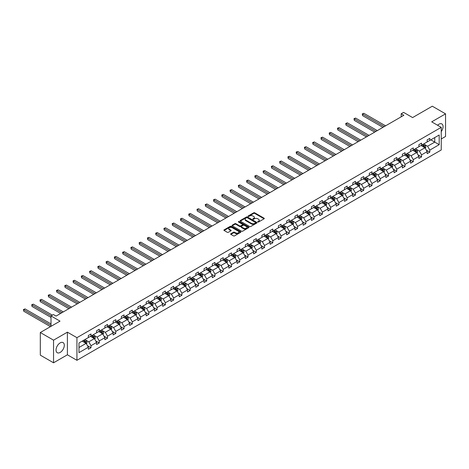<?xml version="1.0" encoding="UTF-8"?>
<svg xmlns="http://www.w3.org/2000/svg" width="469" height="469" viewBox="0 0 469 469"><rect width="100%" height="100%" fill="white"/><g stroke="black" fill="none" stroke-linecap="round" stroke-linejoin="round"><path stroke-width="0.7" d="M257.827 222.001A0.516 0.299 0 0 0 258.554 222.001L264.082 218.812A0.733 0.422 0 0 0 264.299 218.513A0.733 0.422 0 0 0 264.082 218.208L254.72 212.809A0.733 0.422 0 0 0 253.682 212.809L248.16 215.998A0.516 0.299 0 0 0 248.887 216.414L249.602 216.004A2.351 1.36 0 0 1 252.926 216.004L253.706 216.455A2.351 1.36 0 0 1 254.397 217.417A2.351 1.36 0 0 1 253.706 218.372L252.99 218.788A0.516 0.299 0 0 0 253.723 219.211L254.438 218.794A2.351 1.36 0 0 1 257.762 218.794L258.542 219.246A2.351 1.36 0 0 1 259.234 220.207A2.351 1.36 0 0 1 258.542 221.169L257.827 221.579A0.516 0.299 0 0 0 257.827 222.001L257.827 221.579M60.173 352.43A5.845 3.371 120 0 0 63.989 347.283A5.845 3.371 120 0 0 63.092 342.599A5.845 3.371 120 0 0 60.173 342.886A5.845 3.371 120 0 0 56.356 348.039A5.845 3.371 120 0 0 57.247 352.723A5.845 3.371 120 0 0 60.173 352.43M441.235 131.613A5.845 3.371 120 0 0 441.851 123.927A5.845 3.371 120 0 0 438.931 124.215A5.845 3.371 120 0 0 437.589 125.246M441.235 138.971L445.55 136.479L445.55 113.85L432.307 106.199L412.603 117.578L403.598 112.378L401.183 113.768L401.183 116.828M53.548 362.801L67.401 354.799L67.401 332.169L53.548 340.166L53.548 362.801L40.305 355.15L40.305 332.521L60.014 321.142L51.004 315.942L51.004 326.342M53.548 340.166L40.305 332.521M230.854 233.761A0.733 0.422 0 0 0 230.642 234.06A0.733 0.422 0 0 0 230.854 234.359L233.48 235.878A0.733 0.422 0 0 0 234.523 235.878L240.656 232.337A0.733 0.422 0 0 0 240.873 232.032A0.733 0.422 0 0 0 240.656 231.733L231.299 226.328A0.733 0.422 0 0 0 230.256 226.328L224.123 229.874A0.733 0.422 0 0 0 223.906 230.173A0.733 0.422 0 0 0 224.123 230.472L227.295 232.302A0.733 0.422 0 0 0 228.333 232.302L230.959 230.789A0.733 0.422 0 0 0 231.176 230.49A0.733 0.422 0 0 0 230.959 230.185L229.388 229.282A1.97 1.137 0 0 1 228.808 228.479A1.97 1.137 0 0 1 230.027 227.43A1.97 1.137 0 0 1 232.167 227.676L238.328 231.229A1.97 1.137 0 0 1 238.909 232.032A1.97 1.137 0 0 1 237.689 233.081A1.97 1.137 0 0 1 235.549 232.835L234.523 232.243A0.733 0.422 0 0 0 233.48 232.243L230.854 233.761L230.854 234.359L233.48 232.859L233.48 232.243M51.004 315.942L53.419 314.552L56.063 316.083L403.832 115.298L401.183 113.768M67.401 332.169L76.939 337.674L441.235 127.351L441.235 149.98L76.939 360.303L76.939 337.674M445.55 113.85L431.697 121.846L441.235 127.351M249.655 226.539A0.733 0.422 0 0 0 250.692 226.539L256.83 222.998A0.733 0.422 0 0 0 257.041 222.699A0.733 0.422 0 0 0 256.83 222.4L247.468 216.995A0.733 0.422 0 0 0 246.43 216.995L240.292 220.536A0.733 0.422 0 0 0 240.075 220.835A0.733 0.422 0 0 0 240.292 221.139L249.655 226.539M238.703 222.113A0.516 0.299 0 0 1 239.225 222.183L248.734 227.67L242.608 231.211A0.733 0.422 0 0 1 241.564 231.211L232.208 225.806L232.208 225.202A0.733 0.422 0 0 0 231.991 225.507A0.733 0.422 0 0 0 232.208 225.806M232.208 225.202L234.834 223.69A0.733 0.422 0 0 1 235.872 223.69L239.671 225.882A0.733 0.422 0 0 0 240.708 225.882L242.45 224.874A0.733 0.422 0 0 0 242.666 224.575A0.733 0.422 0 0 0 242.45 224.276L238.498 221.995A0.516 0.299 0 0 1 239.225 221.573L248.74 227.066A0.733 0.422 0 0 1 248.957 227.365A0.733 0.422 0 0 1 248.74 227.664L248.74 227.066M78.974 342.98L88.354 337.569L88.354 335.517L91.004 333.987L91.004 336.039L96.614 332.797L96.614 330.745L99.264 329.22L99.264 331.266L104.88 328.024L104.88 325.978L107.53 324.448L107.53 326.494L113.146 323.252L113.146 321.206L115.79 319.676L115.79 321.722L121.407 318.48L121.407 316.434L124.056 314.904L124.056 316.956L129.673 313.714L129.673 311.662L132.322 310.132L132.322 312.184L137.933 308.942L137.933 306.89L140.583 305.36L140.583 307.412L146.199 304.17L146.199 302.118L148.849 300.594L148.849 302.64L154.465 299.398L154.465 297.352L157.109 295.822L157.109 297.868L162.725 294.626L162.725 292.58L165.375 291.05L165.375 293.096L170.992 289.854L170.992 287.808L173.641 286.278L173.641 288.329L179.252 285.088L179.252 283.036L181.902 281.506L181.902 283.557L187.518 280.315L187.518 278.264L190.168 276.733L190.168 278.785L195.784 275.543L195.784 273.491L198.428 271.967L198.428 274.013L204.044 270.771L204.044 268.725L206.694 267.195L206.694 269.241L212.31 265.999L212.31 263.953L214.96 262.423L214.96 264.469L220.571 261.233L220.571 259.181L223.221 257.651L223.221 259.703L228.837 256.461L228.837 254.409L231.487 252.879L231.487 254.931L237.103 251.689L237.103 249.637L239.747 248.107L239.747 250.159L245.363 246.917L245.363 244.865L248.013 243.341L248.013 245.387L253.629 242.145L253.629 240.099L256.279 238.569L256.279 240.615L261.89 237.373L261.89 235.327L264.539 233.797L264.539 235.848L270.156 232.606L270.156 230.555L272.806 229.024L272.806 231.076L278.422 227.834L278.422 225.782L281.066 224.252L281.066 226.304L286.682 223.062L286.682 221.01L289.332 219.486L289.332 221.532L294.948 218.29L294.948 216.244L297.598 214.714L297.598 216.76L303.209 213.518L303.209 211.472L305.858 209.942L305.858 211.988L311.475 208.746L311.475 206.7L314.124 205.17L314.124 207.222L319.741 203.98L319.741 201.928L322.385 200.398L322.385 202.45L328.001 199.208L328.001 197.156L330.651 195.626L330.651 197.678L336.267 194.436L336.267 192.384L338.917 190.86L338.917 192.906L344.533 189.664L344.533 187.618L347.177 186.087L347.177 188.133L352.794 184.892L352.794 182.846L355.443 181.315L355.443 183.361L361.06 180.119L361.06 178.073L363.709 176.543L363.709 178.595L369.32 175.353L369.32 173.301L371.97 171.771L371.97 173.823L377.586 170.581L377.586 168.529L380.236 166.999L380.236 169.051L385.852 165.809L385.852 163.757L388.496 162.233L388.496 164.279L394.112 161.037L394.112 158.991L396.762 157.461L396.762 159.507L402.379 156.265L402.379 154.219L405.028 152.689L405.028 154.735L410.639 151.493L410.639 149.447L413.289 147.917L413.289 149.969L418.905 146.727L418.905 144.675L421.555 143.145L421.555 145.197L427.171 141.955L427.171 139.903L429.815 138.373L429.815 140.424L439.195 135.013L439.195 144.675L429.815 150.092L429.815 152.138L427.171 153.668L427.171 151.616L421.555 154.858L421.555 156.91L418.905 158.44L418.905 156.388L413.289 159.63L413.289 161.682L410.639 163.212L410.639 161.16L405.028 164.402L405.028 166.454L402.379 167.978L402.379 165.932L396.762 169.174L396.762 171.22L394.112 172.75L394.112 170.704L388.496 173.946L388.496 175.992L385.852 177.522L385.852 175.476L380.236 178.712L380.236 180.764L377.586 182.294L377.586 180.243L371.97 183.485L371.97 185.536L369.32 187.067L369.32 185.015L363.709 188.257L363.709 190.308L361.06 191.839L361.06 189.787L355.443 193.029L355.443 195.081L352.794 196.605L352.794 194.559L347.177 197.801L347.177 199.847L344.533 201.377L344.533 199.331L338.917 202.573L338.917 204.619L336.267 206.149L336.267 204.097L330.651 207.339L330.651 209.391L328.001 210.921L328.001 208.869L322.385 212.111L322.385 214.163L319.741 215.693L319.741 213.641L314.124 216.883L314.124 218.935L311.475 220.459L311.475 218.413L305.858 221.655L305.858 223.701L303.209 225.231L303.209 223.185L297.598 226.427L297.598 228.473L294.948 230.003L294.948 227.957L289.332 231.199L289.332 233.245L286.682 234.776L286.682 232.724L281.066 235.966L281.066 238.018L278.422 239.548L278.422 237.496L272.806 240.738L272.806 242.79L270.156 244.32L270.156 242.268L264.539 245.51L264.539 247.562L261.89 249.086L261.89 247.04L256.279 250.282L256.279 252.328L253.629 253.858L253.629 251.812L248.013 255.054L248.013 257.1L245.363 258.63L245.363 256.584L239.747 259.826L239.747 261.872L237.103 263.402L237.103 261.35L231.487 264.592L231.487 266.644L228.837 268.174L228.837 266.122L223.221 269.364L223.221 271.416L220.571 272.946L220.571 270.894L214.96 274.136L214.96 276.188L212.31 277.712L212.31 275.666L206.694 278.908L206.694 280.954L204.044 282.485L204.044 280.439L198.428 283.681L198.428 285.727L195.784 287.257L195.784 285.211L190.168 288.453L190.168 290.499L187.518 292.029L187.518 289.977L181.902 293.219L181.902 295.271L179.252 296.801L179.252 294.749L173.641 297.991L173.641 300.043L170.992 301.573L170.992 299.521L165.375 302.763L165.375 304.815L162.725 306.339L162.725 304.293L157.109 307.535L157.109 309.581L154.465 311.111L154.465 309.065L148.849 312.307L148.849 314.353L146.199 315.883L146.199 313.831L140.583 317.073L140.583 319.125L137.933 320.655L137.933 318.603L132.322 321.845L132.322 323.897L129.673 325.427L129.673 323.376L124.056 326.617L124.056 328.669L121.407 330.199L121.407 328.148L115.79 331.39L115.79 333.436L113.146 334.966L113.146 332.92L107.53 336.162L107.53 338.208L104.88 339.738L104.88 337.692L99.264 340.934L99.264 342.98L96.614 344.51L96.614 342.458L91.004 345.7L91.004 347.752L88.354 349.282L88.354 347.23L78.974 352.647L78.974 342.98M90.47 336.343L94.392 338.606L88.776 341.848L85.71 340.078M88.776 341.848L91.004 345.7M94.392 338.606L96.614 342.458M88.354 337.076L88.776 337.322L91.004 336.039M98.736 331.571L102.658 333.834L97.042 337.076L93.976 335.306M97.042 337.076L99.264 340.934M102.658 333.834L104.88 337.692M96.614 332.304L97.042 332.55L99.264 331.266M106.996 326.799L110.919 329.062L105.302 332.304L102.236 330.539M105.302 332.304L107.53 336.162M110.919 329.062L113.146 332.92M104.88 327.538L105.302 327.778L107.53 326.494M115.263 322.033L119.185 324.296L113.568 327.538L110.502 325.767M113.568 327.538L115.79 331.39M119.185 324.296L121.407 328.148M113.146 322.766L113.568 323.012L115.79 321.722M123.529 317.261L127.445 319.524L121.834 322.766L118.768 320.995M121.834 322.766L124.056 326.617M127.445 319.524L129.673 323.376M121.407 317.994L121.834 318.24L124.056 316.956M131.789 312.489L135.711 314.752L130.095 317.994L127.029 316.223M130.095 317.994L132.322 321.845M135.711 314.752L137.933 318.603M129.673 313.222L130.095 313.468L132.322 312.184M140.055 307.717L143.977 309.98L138.361 313.222L135.295 311.451M138.361 313.222L140.583 317.073M143.977 309.98L146.199 313.831M137.933 308.45L138.361 308.696L140.583 307.412M148.315 302.945L152.237 305.208L146.621 308.45L143.555 306.679M146.621 308.45L148.849 312.307M152.237 305.208L154.465 309.065M146.199 303.678L146.621 303.924L148.849 302.64M156.582 298.173L160.504 300.441L154.887 303.678L151.821 301.913M154.887 303.678L157.109 307.535M160.504 300.441L162.725 304.293M154.465 298.911L154.887 299.152L157.109 297.868M164.848 293.406L168.764 295.669L163.153 298.911L160.087 297.141M163.153 298.911L165.375 302.763M168.764 295.669L170.992 299.521M162.725 294.139L163.153 294.385L165.375 293.096M173.108 288.634L177.03 290.897L171.414 294.139L168.348 292.369M171.414 294.139L173.641 297.991M177.03 290.897L179.252 294.749M170.992 289.367L171.414 289.613L173.641 288.329M181.374 283.862L185.296 286.125L179.68 289.367L176.614 287.597M179.68 289.367L181.902 293.219M185.296 286.125L187.518 289.977M179.252 284.595L179.68 284.841L181.902 283.557M189.634 279.09L193.556 281.353L187.94 284.595L184.874 282.825M187.94 284.595L190.168 288.453M193.556 281.353L195.784 285.211M187.518 279.823L187.94 280.069L190.168 278.785M197.9 274.318L201.822 276.581L196.206 279.823L193.14 278.053M196.206 279.823L198.428 283.681M201.822 276.581L204.044 280.439M195.784 275.057L196.206 275.297L198.428 274.013M206.167 269.546L210.083 271.815L204.472 275.057L201.406 273.286M204.472 275.057L206.694 278.908M210.083 271.815L212.31 275.666M204.044 270.285L204.472 270.525L206.694 269.241M214.427 264.78L218.349 267.043L212.733 270.285L209.666 268.514M212.733 270.285L214.96 274.136M218.349 267.043L220.571 270.894M212.31 265.513L212.733 265.759L214.96 264.469M222.693 260.008L226.615 262.271L220.999 265.513L217.933 263.742M220.999 265.513L223.221 269.364M226.615 262.271L228.837 266.122M220.571 260.741L220.999 260.987L223.221 259.703M230.953 255.236L234.875 257.499L229.259 260.741L226.193 258.97M229.259 260.741L231.487 264.592M234.875 257.499L237.103 261.35M228.837 255.968L229.259 256.215L231.487 254.931M239.219 250.464L243.141 252.727L237.525 255.968L234.459 254.198M237.525 255.968L239.747 259.826M243.141 252.727L245.363 256.584M237.103 251.196L237.525 251.443L239.747 250.159M247.485 245.692L251.402 247.954L245.791 251.196L242.725 249.426M245.791 251.196L248.013 255.054M251.402 247.954L253.629 251.812M245.363 246.43L245.791 246.671L248.013 245.387M255.746 240.925L259.668 243.188L254.051 246.43L250.985 244.66M254.051 246.43L256.279 250.282M259.668 243.188L261.89 247.04M253.629 241.658L254.051 241.898L256.279 240.615M264.012 236.153L267.934 238.416L262.318 241.658L259.251 239.888M262.318 241.658L264.539 245.51M267.934 238.416L270.156 242.268M261.89 236.886L262.318 237.132L264.539 235.848M272.272 231.381L276.194 233.644L270.578 236.886L267.512 235.116M270.578 236.886L272.806 240.738M276.194 233.644L278.422 237.496M270.156 232.114L270.578 232.36L272.806 231.076M280.538 226.609L284.46 228.872L278.844 232.114L275.778 230.343M278.844 232.114L281.066 235.966M284.46 228.872L286.682 232.724M278.422 227.342L278.844 227.588L281.066 226.304M288.804 221.837L292.72 224.1L287.11 227.342L284.044 225.571M287.11 227.342L289.332 231.199M292.72 224.1L294.948 227.957M286.682 222.57L287.11 222.816L289.332 221.532M297.065 217.065L300.987 219.328L295.37 222.57L292.304 220.799M295.37 222.57L297.598 226.427M300.987 219.328L303.209 223.185M294.948 217.804L295.37 218.044L297.598 216.76M305.331 212.299L309.253 214.562L303.636 217.804L300.57 216.033M303.636 217.804L305.858 221.655M309.253 214.562L311.475 218.413M303.209 213.032L303.636 213.278L305.858 211.988M313.597 207.527L317.513 209.79L311.897 213.032L308.831 211.261M311.897 213.032L314.124 216.883M317.513 209.79L319.741 213.641M311.475 208.259L311.897 208.506L314.124 207.222M321.857 202.755L325.779 205.017L320.163 208.259L317.097 206.489M320.163 208.259L322.385 212.111M325.779 205.017L328.001 208.869M319.741 203.487L320.163 203.734L322.385 202.45M330.123 197.982L334.039 200.245L328.429 203.487L325.363 201.717M328.429 203.487L330.651 207.339M334.039 200.245L336.267 204.097M328.001 198.715L328.429 198.962L330.651 197.678M338.384 193.21L342.306 195.473L336.689 198.715L333.623 196.945M336.689 198.715L338.917 202.573M342.306 195.473L344.533 199.331M336.267 193.943L336.689 194.189L338.917 192.906M346.65 188.438L350.572 190.701L344.955 193.943L341.889 192.179M344.955 193.943L347.177 197.801M350.572 190.701L352.794 194.559M344.533 189.177L344.955 189.417L347.177 188.133M354.916 183.672L358.832 185.935L353.216 189.177L350.15 187.407M353.216 189.177L355.443 193.029M358.832 185.935L361.06 189.787M352.794 184.405L353.216 184.651L355.443 183.361M363.176 178.9L367.098 181.163L361.482 184.405L358.416 182.634M361.482 184.405L363.709 188.257M367.098 181.163L369.32 185.015M361.06 179.633L361.482 179.879L363.709 178.595M371.442 174.128L375.358 176.391L369.748 179.633L366.682 177.862M369.748 179.633L371.97 183.485M375.358 176.391L377.586 180.243M369.32 174.861L369.748 175.107L371.97 173.823M379.702 169.356L383.624 171.619L378.008 174.861L374.942 173.09M378.008 174.861L380.236 178.712M383.624 171.619L385.852 175.476M377.586 170.089L378.008 170.335L380.236 169.051M387.969 164.584L391.891 166.847L386.274 170.089L383.208 168.318M386.274 170.089L388.496 173.946M391.891 166.847L394.112 170.704M385.852 165.323L386.274 165.563L388.496 164.279M396.235 159.812L400.151 162.081L394.535 165.323L391.468 163.552M394.535 165.323L396.762 169.174M400.151 162.081L402.379 165.932M394.112 160.55L394.535 160.791L396.762 159.507M404.495 155.046L408.417 157.308L402.801 160.55L399.735 158.78M402.801 160.55L405.028 164.402M408.417 157.308L410.639 161.16M402.379 155.778L402.801 156.025L405.028 154.735M412.761 150.273L416.677 152.536L411.067 155.778L408.001 154.008M411.067 155.778L413.289 159.63M416.677 152.536L418.905 156.388M410.639 151.006L411.067 151.253L413.289 149.969M421.021 145.501L424.943 147.764L419.327 151.006L416.261 149.236M419.327 151.006L421.555 154.858M424.943 147.764L427.171 151.616M418.905 146.234L419.327 146.48L421.555 145.197M430.823 139.844L434.745 142.107L427.593 146.234L424.527 144.464M427.593 146.234L429.815 150.092M439.195 144.675L434.745 142.107L434.745 137.581L439.195 135.013M67.401 354.799L76.939 360.303M427.171 141.462L427.593 141.708L429.815 140.424M78.974 347.506L86.126 343.378L82.21 341.115M86.126 343.378L88.354 347.23M426.292 150.103L429.815 152.138M418.031 154.876L421.555 156.91M409.765 159.648L413.289 161.682M401.505 164.42L405.028 166.454M393.239 169.186L396.762 171.22M384.973 173.958L388.496 175.992M376.713 178.73L380.236 180.764M368.446 183.502L371.97 185.536M360.186 188.274L363.709 190.308M351.92 193.046L355.443 195.081M343.654 197.812L347.177 199.847M335.394 202.585L338.917 204.619M327.128 207.357L330.651 209.391M318.867 212.129L322.385 214.163M310.601 216.901L314.124 218.935M302.335 221.673L305.858 223.701M294.075 226.439L297.598 228.473M285.809 231.211L289.332 233.245M277.548 235.983L281.066 238.018M269.282 240.755L272.806 242.79M261.016 245.527L264.539 247.562M252.756 250.299L256.279 252.328M244.49 255.066L248.013 257.1M236.229 259.838L239.747 261.872M227.963 264.61L231.487 266.644M219.697 269.382L223.221 271.416M211.437 274.154L214.96 276.188M203.171 278.92L206.694 280.954M194.911 283.692L198.428 285.727M186.644 288.464L190.168 290.499M178.378 293.236L181.902 295.271M170.118 298.008L173.641 300.043M161.852 302.781L165.375 304.815M153.592 307.547L157.109 309.581M145.326 312.319L148.849 314.353M137.059 317.091L140.583 319.125M128.799 321.863L132.322 323.897M120.533 326.635L124.056 328.669M112.273 331.407L115.79 333.436M104.007 336.173L107.53 338.208M95.74 340.945L99.264 342.98M87.48 345.717L91.004 347.752M258.032 222.072L258.542 221.778A2.351 1.36 0 0 0 259.234 220.817L259.234 220.207M254.397 217.417L254.397 218.026A2.351 1.36 0 0 1 253.706 218.988L253.196 219.281M264.082 218.208L264.082 218.812L254.72 213.418A0.733 0.422 0 0 0 253.682 213.418L248.365 216.49M256.819 223.004L247.468 217.604A0.733 0.422 0 0 0 246.43 217.604L240.304 221.145L240.292 220.536M255.529 222.91A0.516 0.299 0 0 0 255.529 222.488L247.31 217.745A0.516 0.299 0 0 0 246.583 217.745L245.832 218.179A2.351 1.36 0 0 0 245.14 219.14A2.351 1.36 0 0 0 245.832 220.102L251.448 223.344A2.351 1.36 0 0 0 254.773 223.344L255.529 222.91L255.529 223.52A0.516 0.299 0 0 0 255.675 223.308L255.675 222.699M245.14 219.14L245.14 219.75A2.351 1.36 0 0 0 245.832 220.711L245.832 220.102M255.529 223.52L254.773 223.953A2.351 1.36 0 0 1 251.448 223.953L245.832 220.711M232.219 225.812L234.834 224.299L234.834 223.69M242.666 224.575L242.666 225.184A0.733 0.422 0 0 1 242.45 225.483L240.708 226.492A0.733 0.422 0 0 1 239.671 226.492L235.872 224.299A0.733 0.422 0 0 0 234.834 224.299M243.604 228.157A1.97 1.137 0 0 0 245.75 228.403A1.97 1.137 0 0 0 246.964 227.354A1.97 1.137 0 0 0 246.389 226.55L244.22 225.296A0.733 0.422 0 0 0 243.177 225.296L241.435 226.298A0.733 0.422 0 0 0 241.218 226.603A0.733 0.422 0 0 0 241.435 226.902L243.604 228.157L243.604 228.766A1.97 1.137 0 0 0 245.75 229.013A1.97 1.137 0 0 0 246.964 227.963L246.964 227.354M241.218 226.603L241.218 227.213A0.733 0.422 0 0 0 241.435 227.512L241.435 226.902M243.604 228.766L241.435 227.512M238.909 232.032L238.909 232.647A1.97 1.137 0 0 1 237.689 233.697A1.97 1.137 0 0 1 235.549 233.451L234.523 232.859A0.733 0.422 0 0 0 233.48 232.859M228.808 228.479L228.808 229.089A1.97 1.137 0 0 0 229.388 229.892L229.388 229.282M230.947 230.795L229.388 229.892M240.656 231.733L240.656 232.337L231.299 226.943A0.733 0.422 0 0 0 230.256 226.943L224.129 230.478L224.123 229.874M425.348 148.462L425.834 147.055A1.987 1.149 -120 0 0 425.201 145.367L424.011 143.778M421.877 145.994L421.361 145.308M385.582 125.839L363.88 113.305L362.555 114.073L362.555 115.603L382.939 127.363M424.128 147.506L424.762 147.137A1.987 1.149 -120 0 0 424.193 145.947L423.003 144.358M422.505 144.645L423.818 146.392A1.014 0.586 60 0 1 423.999 146.697L424.762 147.137M422.37 144.728L423.56 146.31A1.987 1.149 60 0 1 424.052 147.248M362.555 115.603L362.267 113.903L384.258 126.601M362.267 113.903L363.88 113.305M417.082 153.234L417.568 151.827A1.987 1.149 -120 0 0 416.935 150.133L415.745 148.55M413.611 150.766L413.095 150.08M377.322 130.605L355.619 118.077L354.294 118.839L354.294 120.369L374.672 132.135M415.862 152.278L416.495 151.909A1.987 1.149 -120 0 0 415.927 150.719L414.743 149.13M414.244 149.418L415.552 151.165A1.014 0.586 60 0 1 415.733 151.469L416.495 151.909M414.104 149.494L415.294 151.082A1.987 1.149 60 0 1 415.786 152.02M354.294 120.369L354.001 118.675L375.997 131.373M354.001 118.675L355.619 118.077M408.816 158.006L409.308 156.599A1.987 1.149 -120 0 0 408.675 154.905L407.485 153.316M405.351 155.538L404.835 154.846M369.056 135.377L347.353 122.849L346.028 123.611L346.028 125.141L366.406 136.907M407.596 157.051L408.235 156.681A1.987 1.149 -120 0 0 407.667 155.485L406.476 153.902M405.978 154.19L407.285 155.937A1.014 0.586 60 0 1 407.473 156.241L408.235 156.681M405.843 154.266L407.028 155.855A1.987 1.149 60 0 1 407.526 156.793M346.028 125.141L345.741 123.447L367.731 136.145M345.741 123.447L347.353 122.849M400.555 162.772L401.042 161.365A1.987 1.149 -120 0 0 400.409 159.677L399.219 158.088M397.085 160.31L396.569 159.618M360.79 140.149L339.093 127.621L337.768 128.383L337.768 129.913L358.146 141.679M399.336 161.823L399.969 161.453A1.987 1.149 -120 0 0 399.4 160.257L398.21 158.669M397.718 158.956L399.025 160.703A1.014 0.586 60 0 1 399.207 161.014L399.969 161.453M397.577 159.038L398.767 160.627A1.987 1.149 60 0 1 399.26 161.565M337.768 129.913L337.475 128.213L359.471 140.911M337.475 128.213L339.093 127.621M392.289 167.544L392.776 166.137A1.987 1.149 -120 0 0 392.143 164.449L390.953 162.86M388.824 165.076L388.309 164.39M352.53 144.921L330.827 132.393L329.502 133.155L329.502 134.685L349.88 146.451M391.07 166.589L391.709 166.225A1.987 1.149 -120 0 0 391.14 165.029L389.95 163.441M389.452 163.728L390.759 165.475A1.014 0.586 60 0 1 390.947 165.786L391.709 166.225M389.311 163.81L390.501 165.399A1.987 1.149 60 0 1 390.999 166.337M329.502 134.685L329.209 132.985L351.205 145.683M329.209 132.985L330.827 132.393M384.029 172.316L384.516 170.909A1.987 1.149 -120 0 0 383.882 169.221L382.692 167.632M380.558 169.848L380.042 169.162M344.264 149.693L322.561 137.159L321.236 137.927L321.236 139.457L341.614 151.223M382.81 171.361L383.443 170.997A1.987 1.149 -120 0 0 382.874 169.801L381.684 168.213M381.186 168.5L382.499 170.247A1.014 0.586 60 0 1 382.681 170.558L383.443 170.997M381.051 168.582L382.241 170.165A1.987 1.149 60 0 1 382.733 171.103M321.236 139.457L320.948 137.757L342.939 150.455M320.948 137.757L322.561 137.159M375.763 177.089L376.249 175.682A1.987 1.149 -120 0 0 375.616 173.993L374.426 172.404M372.292 174.62L371.776 173.935M336.003 154.465L314.3 141.931L312.975 142.699L312.975 144.223L333.353 155.989M374.543 176.133L375.177 175.764A1.987 1.149 -120 0 0 374.608 174.574L373.424 172.985M372.925 173.272L374.233 175.019A1.014 0.586 60 0 1 374.414 175.324L375.177 175.764M372.785 173.354L373.975 174.937A1.987 1.149 60 0 1 374.467 175.875M312.975 144.223L312.682 142.529L334.678 155.227M312.682 142.529L314.3 141.931M367.497 181.861L367.989 180.454A1.987 1.149 -120 0 0 367.356 178.759L366.166 177.176M364.032 179.393L363.516 178.701M327.737 159.231L306.034 146.703L304.709 147.465L304.709 148.995L325.087 160.761M366.277 180.905L366.916 180.536A1.987 1.149 -120 0 0 366.348 179.346L365.158 177.757M364.659 178.044L365.967 179.791A1.014 0.586 60 0 1 366.154 180.096L366.916 180.536M364.524 178.12L365.709 179.709A1.987 1.149 60 0 1 366.207 180.647M304.709 148.995L304.422 147.301L326.412 159.999M304.422 147.301L306.034 146.703M359.236 186.633L359.723 185.226A1.987 1.149 -120 0 0 359.09 183.531L357.9 181.943M355.766 184.165L355.25 183.473M319.471 164.003L297.774 151.475L296.449 152.237L296.449 153.768L316.827 165.534M358.017 185.677L358.65 185.308A1.987 1.149 -120 0 0 358.082 184.112L356.891 182.529M356.399 182.816L357.706 184.563A1.014 0.586 60 0 1 357.888 184.868L358.65 185.308M356.258 182.892L357.448 184.481A1.987 1.149 60 0 1 357.941 185.419M296.449 153.768L296.156 152.073L318.152 164.771M296.156 152.073L297.774 151.475M350.97 191.399L351.457 189.992A1.987 1.149 -120 0 0 350.824 188.304L349.634 186.715M347.506 188.937L346.99 188.245M311.211 168.776L289.508 156.247L288.183 157.009L288.183 158.54L308.561 170.306M349.751 190.443L350.39 190.08A1.987 1.149 -120 0 0 349.821 188.884L348.631 187.295M348.133 187.582L349.44 189.329A1.014 0.586 60 0 1 349.628 189.64L350.39 190.08M347.992 187.664L349.182 189.253A1.987 1.149 60 0 1 349.681 190.191M288.183 158.54L287.89 156.839L309.886 169.538M287.89 156.839L289.508 156.247M342.71 196.171L343.197 194.764A1.987 1.149 -120 0 0 342.563 193.076L341.373 191.487M339.239 193.703L338.724 193.017M302.945 173.548L281.242 161.019L279.917 161.782L279.917 163.312L300.295 175.078M341.491 195.215L342.124 194.852A1.987 1.149 -120 0 0 341.555 193.656L340.365 192.067M339.867 192.354L341.18 194.102A1.014 0.586 60 0 1 341.362 194.412L342.124 194.852M339.732 192.437L340.922 194.025A1.987 1.149 60 0 1 341.414 194.963M279.917 163.312L279.63 161.612L301.62 174.31M279.63 161.612L281.242 161.019M334.444 200.943L334.93 199.536A1.987 1.149 -120 0 0 334.297 197.848L333.107 196.259M330.973 198.475L330.457 197.789M294.684 178.32L272.981 165.786L271.657 166.554L271.657 168.084L292.035 179.85M333.225 199.987L333.858 199.624A1.987 1.149 -120 0 0 333.289 198.428L332.105 196.839M331.606 197.127L332.914 198.874A1.014 0.586 60 0 1 333.096 199.178L333.858 199.624M331.466 197.209L332.656 198.792A1.987 1.149 60 0 1 333.148 199.73M271.657 168.084L271.363 166.384L293.36 179.082M271.363 166.384L272.981 165.786M326.178 205.715L326.67 204.308A1.987 1.149 -120 0 0 326.031 202.62L324.847 201.031M322.713 203.247L322.197 202.561M286.418 183.086L264.715 170.558L263.39 171.326L263.39 172.85L283.768 184.616M324.958 204.76L325.597 204.39A1.987 1.149 -120 0 0 325.029 203.2L323.839 201.611M323.34 201.899L324.648 203.646A1.014 0.586 60 0 1 324.835 203.951L325.597 204.39M323.205 201.975L324.39 203.564A1.987 1.149 60 0 1 324.888 204.502M263.39 172.85L263.097 171.156L285.093 183.854M263.097 171.156L264.715 170.558M317.918 210.487L318.404 209.08A1.987 1.149 -120 0 0 317.771 207.386L316.581 205.803M314.447 208.019L313.931 207.327M278.152 187.858L256.449 175.33L255.13 176.092L255.13 177.622L275.508 189.388M316.698 209.532L317.331 209.162A1.987 1.149 -120 0 0 316.763 207.972L315.573 206.383M315.08 206.671L316.387 208.418A1.014 0.586 60 0 1 316.569 208.723L317.331 209.162M314.939 206.747L316.129 208.336A1.987 1.149 60 0 1 316.622 209.274M255.13 177.622L254.837 175.928L276.833 188.626M254.837 175.928L256.449 175.33M309.651 215.259L310.138 213.852A1.987 1.149 -120 0 0 309.505 212.158L308.315 210.569M306.187 212.791L305.671 212.099M269.892 192.63L248.189 180.102L246.864 180.864L246.864 182.394L267.242 194.16M308.432 214.304L309.071 213.934A1.987 1.149 -120 0 0 308.502 212.738L307.312 211.156M306.814 211.443L308.121 213.19A1.014 0.586 60 0 1 308.309 213.495L309.071 213.934M306.673 211.519L307.863 213.108A1.987 1.149 60 0 1 308.362 214.046M246.864 182.394L246.571 180.7L268.567 193.398M246.571 180.7L248.189 180.102M301.391 220.025L301.878 218.618A1.987 1.149 -120 0 0 301.245 216.93L300.054 215.341M297.921 217.563L297.405 216.871M261.626 197.402L239.923 184.874L238.598 185.636L238.598 187.166L258.976 198.932M300.166 219.07L300.805 218.706A1.987 1.149 -120 0 0 300.236 217.51L299.046 215.922M298.548 216.209L299.861 217.956A1.014 0.586 60 0 1 300.043 218.267L300.805 218.706M298.413 216.291L299.603 217.88A1.987 1.149 60 0 1 300.096 218.818M238.598 187.166L238.311 185.466L260.301 198.164M238.311 185.466L239.923 184.874M293.125 224.798L293.612 223.391A1.987 1.149 -120 0 0 292.978 221.702L291.788 220.113M289.654 222.329L289.139 221.644M253.366 202.174L231.663 189.64L230.338 190.408L230.338 191.938L250.716 203.704M291.906 223.842L292.539 223.479A1.987 1.149 -120 0 0 291.97 222.283L290.786 220.694M290.288 220.981L291.595 222.728A1.014 0.586 60 0 1 291.777 223.039L292.539 223.479M290.147 221.063L291.337 222.652A1.987 1.149 60 0 1 291.829 223.59M230.338 191.938L230.044 190.238L252.041 202.936M230.044 190.238L231.663 189.64M284.859 229.57L285.351 228.163A1.987 1.149 -120 0 0 284.712 226.474L283.528 224.886M281.394 227.102L280.878 226.416M245.099 206.946L223.396 194.412L222.072 195.18L222.072 196.71L242.45 208.471M283.639 228.614L284.278 228.245A1.987 1.149 -120 0 0 283.71 227.055L282.52 225.466M282.021 225.753L283.329 227.5A1.014 0.586 60 0 1 283.516 227.805L284.278 228.245M281.881 225.835L283.071 227.418A1.987 1.149 60 0 1 283.569 228.356M222.072 196.71L221.778 195.01L243.774 207.708M221.778 195.01L223.396 194.412M276.599 234.342L277.085 232.935A1.987 1.149 -120 0 0 276.452 231.246L275.262 229.658M273.128 231.874L272.612 231.188M236.833 211.712L215.13 199.184L213.811 199.952L213.811 201.477L234.189 213.243M275.379 233.386L276.012 233.017A1.987 1.149 -120 0 0 275.444 231.827L274.254 230.238M273.755 230.525L275.069 232.272A1.014 0.586 60 0 1 275.25 232.577L276.012 233.017M273.62 230.601L274.811 232.19A1.987 1.149 60 0 1 275.303 233.128M213.811 201.477L213.518 199.782L235.514 212.48M213.518 199.782L215.13 199.184M268.332 239.114L268.819 237.707A1.987 1.149 -120 0 0 268.186 236.013L266.996 234.43M264.868 236.646L264.352 235.954M228.573 216.485L206.87 203.956L205.545 204.719L205.545 206.249L225.923 218.015M267.113 238.158L267.752 237.789A1.987 1.149 -120 0 0 267.183 236.593L265.993 235.01M265.495 235.297L266.802 237.044A1.014 0.586 60 0 1 266.984 237.349L267.752 237.789M265.354 235.374L266.544 236.962A1.987 1.149 60 0 1 267.043 237.9M205.545 206.249L205.252 204.554L227.248 217.253M205.252 204.554L206.87 203.956M260.072 243.886L260.559 242.479A1.987 1.149 -120 0 0 259.926 240.785L258.736 239.196M256.602 241.418L256.086 240.726M220.307 221.257L198.604 208.728L197.279 209.491L197.279 211.021L217.657 222.787M258.847 242.93L259.486 242.561A1.987 1.149 -120 0 0 258.917 241.365L257.727 239.776M257.229 240.064L258.542 241.816A1.014 0.586 60 0 1 258.724 242.121L259.486 242.561M257.094 240.146L258.284 241.734A1.987 1.149 60 0 1 258.777 242.672M197.279 211.021L196.992 209.326L218.982 222.025M196.992 209.326L198.604 208.728M251.806 248.652L252.293 247.245A1.987 1.149 -120 0 0 251.66 245.557L250.469 243.968M248.336 246.184L247.82 245.498M212.047 226.029L190.344 213.501L189.019 214.263L189.019 215.793L209.397 227.559M250.587 247.696L251.22 247.333A1.987 1.149 -120 0 0 250.651 246.137L249.467 244.548M248.969 244.836L250.276 246.583A1.014 0.586 60 0 1 250.458 246.893L251.22 247.333M248.828 244.918L250.018 246.506A1.987 1.149 60 0 1 250.51 247.444M189.019 215.793L188.726 214.093L210.722 226.791M188.726 214.093L190.344 213.501M243.54 253.424L244.032 252.017A1.987 1.149 -120 0 0 243.393 250.329L242.209 248.74M240.075 250.956L239.559 250.27M203.781 230.801L182.078 218.267L180.753 219.035L180.753 220.565L201.131 232.331M242.321 252.469L242.96 252.105A1.987 1.149 -120 0 0 242.391 250.909L241.201 249.32M240.703 249.608L242.01 251.355A1.014 0.586 60 0 1 242.197 251.665L242.96 252.105M240.562 249.69L241.752 251.278A1.987 1.149 60 0 1 242.25 252.211M180.753 220.565L180.459 218.865L202.456 231.563M180.459 218.865L182.078 218.267M235.28 258.196L235.766 256.789A1.987 1.149 -120 0 0 235.133 255.101L233.943 253.512M231.809 255.728L231.293 255.042M195.514 235.573L173.811 223.039L172.492 223.807L172.492 225.337L192.87 237.097M234.06 257.241L234.693 256.871A1.987 1.149 -120 0 0 234.125 255.681L232.935 254.092M232.436 254.38L233.75 256.127A1.014 0.586 60 0 1 233.931 256.432L234.693 256.871M232.302 254.462L233.492 256.045A1.987 1.149 60 0 1 233.984 256.983M172.492 225.337L172.199 223.637L194.195 236.335M172.199 223.637L173.811 223.039M227.014 262.968L227.5 261.561A1.987 1.149 -120 0 0 226.867 259.867L225.677 258.284M223.549 260.5L223.033 259.814M187.254 240.339L165.551 227.811L164.226 228.579L164.226 230.103L184.604 241.869M225.794 262.013L226.433 261.643A1.987 1.149 -120 0 0 225.865 260.453L224.674 258.865M224.176 259.152L225.483 260.899A1.014 0.586 60 0 1 225.665 261.204L226.433 261.643M224.035 259.228L225.226 260.817A1.987 1.149 60 0 1 225.724 261.755M164.226 230.103L163.933 228.409L185.929 241.107M163.933 228.409L165.551 227.811M218.753 267.74L219.24 266.333A1.987 1.149 -120 0 0 218.607 264.639L217.417 263.056M215.283 265.272L214.767 264.58M178.988 245.111L157.285 232.583L155.96 233.345L155.96 234.875L176.338 246.641M217.528 266.785L218.167 266.415A1.987 1.149 -120 0 0 217.598 265.219L216.408 263.637M215.91 263.924L217.223 265.671A1.014 0.586 60 0 1 217.405 265.976L218.167 266.415M215.775 264L216.965 265.589A1.987 1.149 60 0 1 217.458 266.527M155.96 234.875L155.673 233.181L177.663 245.879M155.673 233.181L157.285 232.583M210.487 272.507L210.974 271.1A1.987 1.149 -120 0 0 210.341 269.411L209.151 267.822M207.017 270.044L206.501 269.353M170.728 249.883L149.025 237.355L147.7 238.117L147.7 239.647L168.078 251.413M209.268 271.557L209.901 271.188A1.987 1.149 -120 0 0 209.332 269.992L208.142 268.403M207.65 268.69L208.957 270.437A1.014 0.586 60 0 1 209.139 270.748L209.901 271.188M207.509 268.772L208.699 270.361A1.987 1.149 60 0 1 209.192 271.299M147.7 239.647L147.407 237.947L169.403 250.645M147.407 237.947L149.025 237.355M202.221 277.279L202.714 275.872A1.987 1.149 -120 0 0 202.075 274.183L200.89 272.595M198.756 274.811L198.24 274.125M162.462 254.655L140.759 242.127L139.434 242.889L139.434 244.419L159.812 256.185M201.002 276.323L201.641 275.96A1.987 1.149 -120 0 0 201.072 274.764L199.882 273.175M199.384 273.462L200.691 275.209A1.014 0.586 60 0 1 200.879 275.52L201.641 275.96M199.243 273.544L200.433 275.133A1.987 1.149 60 0 1 200.931 276.071M139.434 244.419L139.141 242.719L161.137 255.417M139.141 242.719L140.759 242.127M193.961 282.051L194.447 280.644A1.987 1.149 -120 0 0 193.814 278.955L192.624 277.367M190.49 279.583L189.974 278.897M154.195 259.427L132.493 246.893L131.173 247.661L131.173 249.191L151.551 260.957M192.741 281.095L193.375 280.732A1.987 1.149 -120 0 0 192.806 279.536L191.616 277.947M191.118 278.234L192.431 279.981A1.014 0.586 60 0 1 192.612 280.292L193.375 280.732M190.983 278.316L192.173 279.905A1.987 1.149 60 0 1 192.665 280.837M131.173 249.191L130.88 247.491L152.876 260.189M130.88 247.491L132.493 246.893M185.695 286.823L186.181 285.416A1.987 1.149 -120 0 0 185.548 283.727L184.358 282.139M182.23 284.355L181.714 283.669M145.935 264.199L124.232 251.665L122.907 252.433L122.907 253.958L143.285 265.724M184.475 285.867L185.108 285.498A1.987 1.149 -120 0 0 184.546 284.308L183.356 282.719M182.857 283.006L184.165 284.753A1.014 0.586 60 0 1 184.346 285.058L185.108 285.498M182.717 283.088L183.907 284.671A1.987 1.149 60 0 1 184.405 285.609M122.907 253.958L122.614 252.263L144.61 264.962M122.614 252.263L124.232 251.665M177.434 291.595L177.921 290.188A1.987 1.149 -120 0 0 177.288 288.494L176.098 286.911M173.964 289.127L173.448 288.435M137.669 268.966L115.966 256.437L114.641 257.2L114.641 258.73L135.019 270.496M176.209 290.639L176.848 290.27A1.987 1.149 -120 0 0 176.28 289.08L175.089 287.491M174.591 287.778L175.904 289.525A1.014 0.586 60 0 1 176.086 289.83L176.848 290.27M174.456 287.855L175.646 289.443A1.987 1.149 60 0 1 176.139 290.381M114.641 258.73L114.354 257.035L136.344 269.734M114.354 257.035L115.966 256.437M169.168 296.367L169.655 294.96A1.987 1.149 -120 0 0 169.022 293.266L167.832 291.677M165.698 293.899L165.182 293.207M129.409 273.738L107.706 261.21L106.381 261.972L106.381 263.502L126.759 275.268M167.949 295.411L168.582 295.042A1.987 1.149 -120 0 0 168.013 293.846L166.823 292.263M166.331 292.55L167.638 294.298A1.014 0.586 60 0 1 167.82 294.602L168.582 295.042M166.19 292.627L167.38 294.215A1.987 1.149 60 0 1 167.873 295.153M106.381 263.502L106.088 261.808L128.084 274.506M106.088 261.808L107.706 261.21M160.902 301.133L161.389 299.726A1.987 1.149 -120 0 0 160.756 298.038L159.571 296.449M157.437 298.671L156.922 297.979M121.143 278.51L99.44 265.982L98.115 266.744L98.115 268.274L118.493 280.04M159.683 300.183L160.322 299.814A1.987 1.149 -120 0 0 159.753 298.618L158.563 297.029M158.065 297.317L159.372 299.064A1.014 0.586 60 0 1 159.56 299.374L160.322 299.814M157.924 297.399L159.114 298.988A1.987 1.149 60 0 1 159.612 299.926M98.115 268.274L97.822 266.574L119.818 279.272M97.822 266.574L99.44 265.982M152.642 305.905L153.129 304.498A1.987 1.149 -120 0 0 152.495 302.81L151.305 301.221M149.171 303.437L148.655 302.751M112.877 283.282L91.174 270.754L89.855 271.516L89.855 273.046L110.233 284.812M151.423 304.95L152.056 304.586A1.987 1.149 -120 0 0 151.487 303.39L150.297 301.801M149.799 302.089L151.112 303.836A1.014 0.586 60 0 1 151.294 304.147L152.056 304.586M149.664 302.171L150.854 303.76A1.987 1.149 60 0 1 151.346 304.698M89.855 273.046L89.561 271.346L111.558 284.044M89.561 271.346L91.174 270.754M144.376 310.677L144.862 309.27A1.987 1.149 -120 0 0 144.229 307.582L143.039 305.993M140.911 308.209L140.395 307.523M104.616 288.054L82.913 275.52L81.588 276.288L81.588 277.818L101.966 289.584M143.156 309.722L143.79 309.358A1.987 1.149 -120 0 0 143.227 308.162L142.037 306.574M141.538 306.861L142.846 308.608A1.014 0.586 60 0 1 143.027 308.913L143.79 309.358M141.398 306.943L142.588 308.526A1.987 1.149 60 0 1 143.08 309.464M81.588 277.818L81.295 276.118L103.291 288.816M81.295 276.118L82.913 275.52M136.116 315.449L136.602 314.042A1.987 1.149 -120 0 0 135.969 312.354L134.779 310.765M132.645 312.981L132.129 312.295M96.35 292.826L74.647 280.292L73.322 281.06L73.322 282.584L93.7 294.35M134.89 314.494L135.529 314.124A1.987 1.149 -120 0 0 134.961 312.934L133.771 311.346M133.272 311.633L134.58 313.38A1.014 0.586 60 0 1 134.767 313.685L135.529 314.124M133.137 311.709L134.327 313.298A1.987 1.149 60 0 1 134.82 314.236M73.322 282.584L73.035 280.89L95.025 293.588M73.035 280.89L74.647 280.292M127.849 320.221L128.336 318.814A1.987 1.149 -120 0 0 127.703 317.12L126.513 315.537M124.379 317.753L123.863 317.062M88.09 297.592L66.387 285.064L65.062 285.826L65.062 287.356L85.44 299.122M126.63 319.266L127.263 318.897A1.987 1.149 -120 0 0 126.694 317.706L125.504 316.118M125.012 316.405L126.319 318.152A1.014 0.586 60 0 1 126.501 318.457L127.263 318.897M124.871 316.481L126.061 318.07A1.987 1.149 60 0 1 126.554 319.008M65.062 287.356L64.769 285.662L86.765 298.36M64.769 285.662L66.387 285.064M119.583 324.994L120.07 323.587A1.987 1.149 -120 0 0 119.437 321.892L118.252 320.304M116.119 322.525L115.603 321.834M79.824 302.364L58.121 289.836L56.796 290.598L56.796 292.128L77.174 303.894M118.364 324.038L119.003 323.669A1.987 1.149 -120 0 0 118.434 322.473L117.244 320.89M116.746 321.177L118.053 322.924A1.014 0.586 60 0 1 118.241 323.229L119.003 323.669M116.605 321.253L117.795 322.842A1.987 1.149 60 0 1 118.294 323.78M56.796 292.128L56.503 290.434L78.499 303.132M56.503 290.434L58.121 289.836M111.323 329.76L111.81 328.353A1.987 1.149 -120 0 0 111.176 326.664L109.986 325.076M107.852 327.298L107.337 326.606M71.558 307.136L49.855 294.608L48.536 295.37L48.536 296.9L68.914 308.666M110.104 328.804L110.737 328.441A1.987 1.149 -120 0 0 110.168 327.245L108.978 325.656M108.48 325.943L109.793 327.69A1.014 0.586 60 0 1 109.975 328.001L110.737 328.441M108.345 326.025L109.535 327.614A1.987 1.149 60 0 1 110.027 328.552M48.536 296.9L48.243 295.2L70.233 307.899M48.243 295.2L49.855 294.608M103.057 334.532L103.543 333.125A1.987 1.149 -120 0 0 102.91 331.436L101.72 329.848M99.592 332.064L99.076 331.378M63.297 311.908L41.594 299.374L40.27 300.142L40.27 301.673L60.648 313.439M101.837 333.576L102.471 333.213A1.987 1.149 -120 0 0 101.908 332.017L100.718 330.428M100.219 330.715L101.527 332.462A1.014 0.586 60 0 1 101.709 332.773L102.471 333.213M100.079 330.797L101.269 332.386A1.987 1.149 60 0 1 101.761 333.324M40.27 301.673L39.976 299.972L61.972 312.671M39.976 299.972L41.594 299.374M94.797 339.304L95.283 337.897A1.987 1.149 -120 0 0 94.65 336.209L93.46 334.62M91.326 336.836L90.81 336.15M52.381 315.15L33.328 304.147L32.003 304.914L32.003 306.445L51.004 317.413M93.571 338.348L94.21 337.985A1.987 1.149 -120 0 0 93.642 336.789L92.452 335.2M91.953 335.487L93.261 337.234A1.014 0.586 60 0 1 93.448 337.539L94.21 337.985M91.818 335.57L93.003 337.152A1.987 1.149 60 0 1 93.501 338.09M32.003 306.445L31.716 304.744L51.057 315.913M31.716 304.744L33.328 304.147M86.531 344.076L87.017 342.669A1.987 1.149 -120 0 0 86.384 340.981L85.194 339.392M83.06 341.608L82.544 340.922M51.004 323.897L25.068 308.919L23.743 309.687L23.743 311.211L50.476 326.647M85.311 343.12L85.944 342.751A1.987 1.149 -120 0 0 85.376 341.561L84.186 339.972M83.693 340.26L85 342.007A1.014 0.586 60 0 1 85.182 342.311L85.944 342.751M83.552 340.336L84.742 341.924A1.987 1.149 60 0 1 85.235 342.862M23.743 311.211L23.45 309.517L51.004 325.427M23.45 309.517L25.068 308.919M258.542 221.778L258.542 221.169M252.99 219.211L252.99 218.788M253.706 218.988L253.706 218.372M248.16 216.414L248.16 215.998M253.682 213.418L253.682 212.809M254.72 213.418L254.72 212.809M246.43 217.604L246.43 216.995M247.468 217.604L247.468 216.995M256.83 222.998L256.83 222.4M251.448 223.953L251.448 223.344M254.773 223.953L254.773 223.344M235.872 224.299L235.872 223.69M239.671 226.492L239.671 225.882M240.708 226.492L240.708 225.882M242.45 225.483L242.45 224.874M239.225 222.183L239.225 221.573M234.523 232.859L234.523 232.243M235.549 233.451L235.549 232.835M230.959 230.789L230.959 230.185M230.256 226.943L230.256 226.328M231.299 226.943L231.299 226.328M424.803 147.682L425.823 147.096M424.193 145.947L425.201 145.367M422.991 146.639L423.56 146.31M416.536 152.454L417.557 151.862M415.927 150.719L416.935 150.133M414.731 151.411L415.294 151.082M408.27 157.226L409.29 156.634M407.667 155.485L408.675 154.905M406.465 156.183L407.028 155.855M400.01 161.993L401.03 161.406M399.4 160.257L400.409 159.677M398.204 160.949L398.767 160.627M391.744 166.765L392.764 166.178M391.14 165.029L392.143 164.449M389.938 165.721L390.501 165.399M383.484 171.537L384.504 170.951M382.874 169.801L383.882 169.221M381.672 170.493L382.241 170.165M375.218 176.309L376.238 175.723M374.608 174.574L375.616 173.993M373.412 175.265L373.975 174.937M366.951 181.081L367.972 180.489M366.348 179.346L367.356 178.759M365.146 180.037L365.709 179.709M358.691 185.853L359.711 185.261M358.082 184.112L359.09 183.531M356.88 184.809L357.448 184.481M350.425 190.619L351.445 190.033M349.821 188.884L350.824 188.304M348.619 189.576L349.182 189.253M342.165 195.391L343.185 194.805M341.555 193.656L342.563 193.076M340.353 194.348L340.922 194.025M333.899 200.163L334.919 199.577M333.289 198.428L334.297 197.848M332.093 199.12L332.656 198.792M325.633 204.935L326.653 204.343M325.029 203.2L326.031 202.62M323.827 203.892L324.39 203.564M317.372 209.707L318.392 209.115M316.763 207.972L317.771 207.386M315.561 208.664L316.129 208.336M309.106 214.48L310.126 213.887M308.502 212.738L309.505 212.158M307.301 213.436L307.863 213.108M300.846 219.246L301.866 218.66M300.236 217.51L301.245 216.93M299.034 218.202L299.603 217.88M292.58 224.018L293.6 223.432M291.97 222.283L292.978 221.702M290.774 222.974L291.337 222.652M284.314 228.79L285.334 228.204M283.71 227.055L284.712 226.474M282.508 227.746L283.071 227.418M276.053 233.562L277.073 232.97M275.444 231.827L276.452 231.246M274.242 232.518L274.811 232.19M267.787 238.334L268.807 237.742M267.183 236.593L268.186 236.013M265.982 237.291L266.544 236.962M259.527 243.106L260.547 242.514M258.917 241.365L259.926 240.785M257.716 242.057L258.284 241.734M251.261 247.872L252.281 247.286M250.651 246.137L251.66 245.557M249.455 246.829L250.018 246.506M242.995 252.644L244.015 252.058M242.391 250.909L243.393 250.329M241.189 251.601L241.752 251.278M234.734 257.417L235.755 256.83M234.125 255.681L235.133 255.101M232.923 256.373L233.492 256.045M226.468 262.189L227.488 261.596M225.865 260.453L226.867 259.867M224.663 261.145L225.226 260.817M218.208 266.961L219.222 266.369M217.598 265.219L218.607 264.639M216.397 265.917L216.965 265.589M209.942 271.727L210.962 271.141M209.332 269.992L210.341 269.411M208.136 270.683L208.699 270.361M201.676 276.499L202.696 275.913M201.072 274.764L202.075 274.183M199.87 275.455L200.433 275.133M193.416 281.271L194.436 280.685M192.806 279.536L193.814 278.955M191.604 280.228L192.173 279.905M185.149 286.043L186.17 285.457M184.546 284.308L185.548 283.727M183.344 285L183.907 284.671M176.889 290.815L177.903 290.223M176.28 289.08L177.288 288.494M175.078 289.772L175.646 289.443M168.623 295.587L169.643 294.995M168.013 293.846L169.022 293.266M166.817 294.544L167.38 294.215M160.357 300.353L161.377 299.767M159.753 298.618L160.756 298.038M158.551 299.31L159.114 298.988M152.097 305.126L153.117 304.539M151.487 303.39L152.495 302.81M150.285 304.082L150.854 303.76M143.831 309.898L144.851 309.311M143.227 308.162L144.229 307.582M142.025 308.854L142.588 308.526M135.57 314.67L136.585 314.078M134.961 312.934L135.969 312.354M133.759 313.626L134.327 313.298M127.304 319.442L128.324 318.85M126.694 317.706L127.703 317.12M125.499 318.398L126.061 318.07M119.038 324.214L120.058 323.622M118.434 322.473L119.437 321.892M117.232 323.17L117.795 322.842M110.778 328.98L111.798 328.394M110.168 327.245L111.176 326.664M108.966 327.937L109.535 327.614M102.512 333.752L103.532 333.166M101.908 332.017L102.91 331.436M100.706 332.709L101.269 332.386M94.251 338.524L95.266 337.938M93.642 336.789L94.65 336.209M92.44 337.481L93.003 337.152M85.985 343.296L87.005 342.704M85.376 341.561L86.384 340.981M84.18 342.253L84.742 341.924"/></g></svg>
